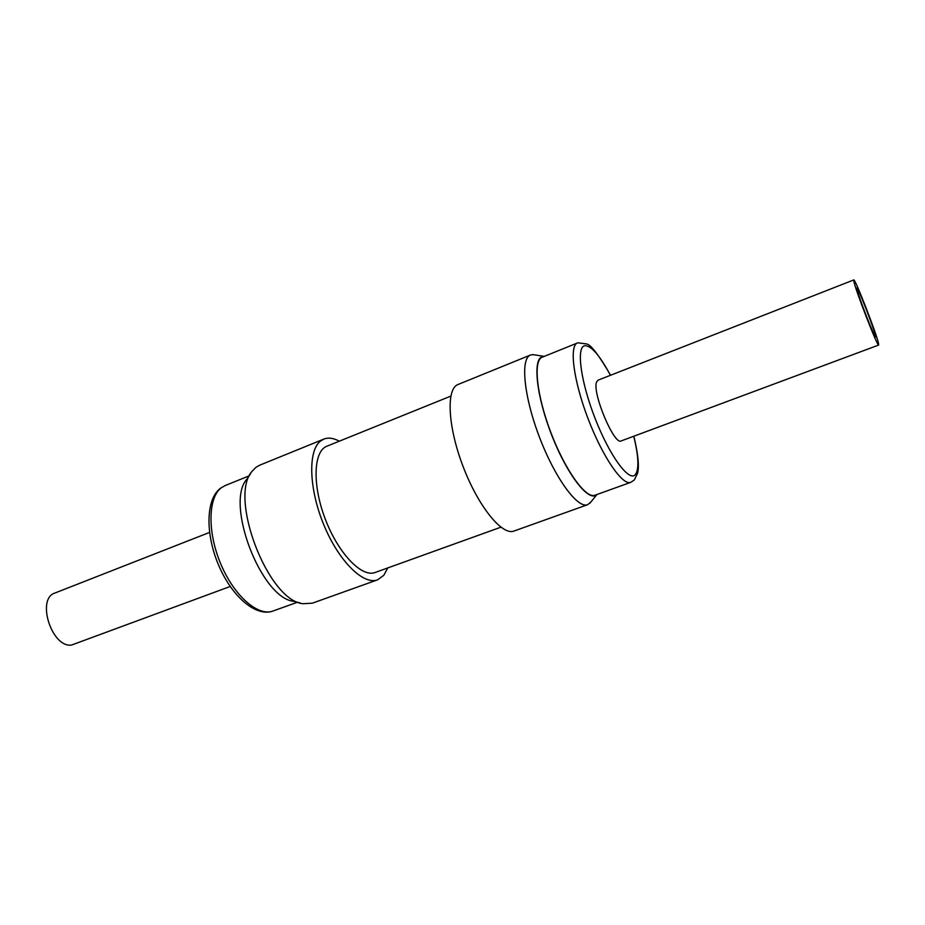 <?xml version="1.0" encoding="UTF-8"?>
<svg xmlns="http://www.w3.org/2000/svg" width="925" height="925" viewBox="0 0 925 925"><rect width="100%" height="100%" fill="white"/><g stroke="black" fill="none" stroke-linecap="round" stroke-linejoin="round"><path stroke-width="1.39" d="M875.466 335.625L875.593 336.978C874.957 338.908 858.192 295.884 856.955 289.109L856.885 287.999C857.66 286.472 873.836 327.924 875.466 335.625M878.669 345.06L621.195 440.924C614.258 445.665 591.988 392.663 596.544 382.094L597.989 380.187L853.775 279.928C854.85 277.974 876.229 332.78 878.484 343.198L878.669 345.06C877.848 347.708 855.428 290.149 853.868 281.339L853.775 279.928M590.878 502.009L587.653 504.692C577.686 508.935 555.092 478.271 539.518 437.328C523.816 396.432 520.208 358.507 530.476 355.027L533.043 354.622L544.247 356.391L542.212 356.692C532.384 359.513 536.558 397.068 552.156 436.242C567.615 475.473 588.913 502.414 596.764 494.702L596.995 494.482M533.043 354.622L534.662 354.876M375.481 572.355L374.856 572.575C361.444 577.501 338.053 553.034 325.161 518.775C312.107 484.584 313.506 451.099 326.918 446.197L450.799 396.12M323.831 439.097L259.659 465.206L255.924 467.356L252.34 471.022C228.117 496.482 268.007 600.892 303.042 603.713L312.373 603.169L377.597 579.836C363.444 585.398 338.793 561.232 323.9 525.053C308.869 488.955 307.84 450.833 320.42 441.132L323.831 439.097C328.363 437.34 333.52 438.034 339.325 441.19M387.748 567.938L383.829 575.257L377.597 579.836M209.536 532.43L54.945 593.018C36.075 598.625 51.65 647.847 71.502 645.072L230.186 586.485M300.232 602.984L293.861 601.331C261.208 598.567 224.59 502.749 247.079 478.919L250.733 473.427M530.476 355.027L458.002 384.511C446.012 388.708 447.735 426.541 463.09 466.524C478.306 506.576 502.252 535.899 513.988 531.043L587.653 504.692M542.397 357.154L542.223 357.212C532.973 360.345 536.558 395.276 551.011 432.935C565.36 470.64 585.976 499.061 594.96 495.222L630.734 482.353C622.583 485.903 602.591 456.869 588.092 418.771C573.488 380.707 569.025 345.73 577.466 342.944L577.616 342.886M610.454 375.296C599.342 354.657 590.624 344.828 584.288 345.823C576.148 348.216 581.039 382.938 595.492 419.418C609.841 455.967 628.711 481.59 635.105 474.895C639.233 469.877 638.782 456.996 633.741 436.253M225.133 485.579L221.399 487.718C208.032 497.407 207.246 532.083 220.786 564.019C234.164 596.047 258.168 616.778 273.048 611.009C256.445 617.287 232.348 597.377 218.716 565.452C205.061 533.505 205.928 499.014 220.474 488.261L225.133 485.579L249.102 475.878M542.223 357.212L577.882 342.793L586.727 343.973C590.855 344.632 598.81 355.061 610.581 375.249M633.868 436.195C638.123 454.117 639.36 466.466 637.579 473.242L634.33 479.959L630.734 482.353M597.007 494.482L589.849 503.269M500.876 527.192L375.168 572.471M297.387 602.244L273.048 611.009"/></g></svg>
